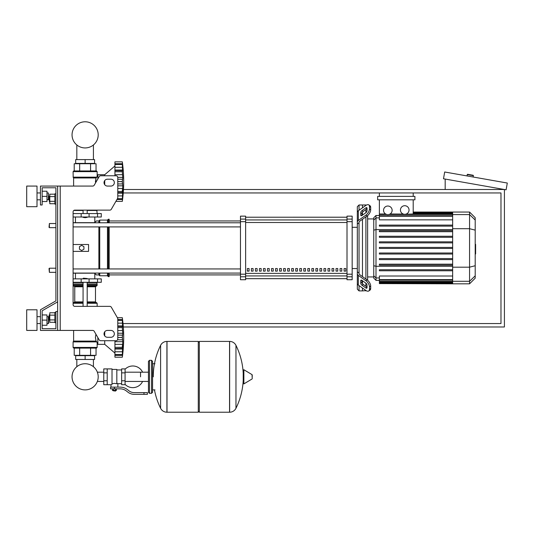 <?xml version="1.0" encoding="UTF-8"?>
<svg xmlns="http://www.w3.org/2000/svg" width="534" height="534" viewBox="0 0 534 534"><rect width="100%" height="100%" fill="white"/><g stroke="black" fill="none" stroke-linecap="round" stroke-linejoin="round"><path stroke-width="0.8" d="M57.632 186.072L92.722 186.072A1.715 1.715 0 0 0 94.211 185.211L99.177 176.621A1.715 1.715 0 0 1 100.659 175.759L116.058 175.759A1.715 1.715 0 0 1 117.774 177.482L117.774 197.64A1.715 1.715 0 0 1 117.547 198.501L111.326 209.268A1.715 1.715 0 0 1 109.837 210.129L74.813 210.129A1.715 1.715 0 0 0 73.098 211.851L73.098 304.64A1.715 1.715 0 0 0 74.813 306.362L109.837 306.362A1.715 1.715 0 0 1 111.326 307.217L117.547 317.99A1.715 1.715 0 0 1 117.774 318.851L117.774 339.01A1.715 1.715 0 0 1 116.058 340.725L100.659 340.725A1.715 1.715 0 0 1 99.177 339.871L94.211 331.274A1.715 1.715 0 0 0 92.722 330.419L57.632 330.419L57.632 186.072L40.45 186.072L40.45 204.976L42.166 204.976L42.166 187.788L55.91 187.788L55.91 300.869L40.45 309.793L40.45 330.419L57.632 330.419M107.468 179.197A3.438 3.438 0 0 0 104.03 182.635A3.438 3.438 0 0 0 107.468 186.072L110.898 186.072A3.438 3.438 0 0 0 114.336 182.635A3.438 3.438 0 0 0 110.898 179.197L107.468 179.197M110.898 330.419A3.438 3.438 0 0 1 114.336 333.857A3.438 3.438 0 0 1 110.898 337.288L107.468 337.288A3.438 3.438 0 0 1 104.03 333.857A3.438 3.438 0 0 1 107.468 330.419L110.898 330.419M99.177 176.621A1.715 1.715 0 0 1 100.659 175.759M116.058 175.759A1.715 1.715 0 0 1 117.774 177.482M117.774 197.64A1.715 1.715 0 0 1 117.547 198.501M122.733 197.373L122.326 201.365L115.891 201.365L111.326 209.268A1.715 1.715 0 0 1 109.837 210.129M55.91 193.802L55.91 187.788L55.91 193.802L55.91 187.788L42.166 187.788L55.91 187.788L42.166 187.788L55.91 187.788L55.91 193.802L54.882 193.802L54.882 204.115L55.91 204.115L55.91 223.532L49.382 223.532L49.382 227.658L49.041 227.31L49.382 223.532M49.382 196.212L49.041 196.552L49.382 201.712L49.382 196.212L49.795 196.212M54.882 194.196L49.795 194.196L49.795 203.721L54.882 203.721M54.882 196.579L49.795 196.579M54.882 201.338L49.795 201.338M55.91 322.683L54.882 322.683L54.882 312.377L55.91 312.377M49.382 314.78L49.382 320.28L49.041 315.127L49.795 314.78M54.882 322.289L49.795 322.289L49.795 312.77L54.882 312.77M54.882 319.913L49.795 319.913M54.882 315.147L49.795 315.147M122.733 353.234L122.326 357.226A142.725 142.725 0 0 0 122.326 317.703L117.38 317.703L122.326 317.703L117.38 317.703L111.326 307.217M57.632 311.516L55.91 311.516L55.91 328.697L42.166 328.697L42.166 310.788L57.632 301.857M76.823 355.337L76.823 355.677L76.823 355.337M76.823 359.455L76.823 366.711A13.076 13.076 0 0 0 72.05 376.817A13.076 13.076 0 0 1 85.126 363.734A13.076 13.076 0 0 1 98.203 376.817A13.076 13.076 0 0 0 93.423 366.711A13.076 13.076 0 0 1 85.126 389.893A13.076 13.076 0 0 1 72.05 376.817A13.076 13.076 0 0 0 85.126 389.893A13.076 13.076 0 0 0 98.203 376.817A13.076 13.076 0 0 1 85.126 389.893A13.076 13.076 0 0 1 76.823 366.711A13.076 13.076 0 0 0 85.126 389.893A13.076 13.076 0 0 0 98.203 376.817A13.076 13.076 0 0 1 85.126 389.893A13.076 13.076 0 0 1 76.823 366.711A13.076 13.076 0 0 0 82.777 389.68A13.076 13.076 0 0 0 97.362 381.436L103.77 381.436M93.423 355.337L93.423 355.677L93.423 355.337M93.423 359.455L93.423 366.711A13.076 13.076 0 0 1 97.362 372.191A13.076 13.076 0 0 0 93.423 366.711A13.076 13.076 0 0 1 97.362 372.191L103.77 372.191M76.823 163.731L76.823 163.391L76.823 163.731M76.823 159.606L76.823 144.968M93.423 163.731L93.423 163.391L93.423 163.731M93.423 159.606L93.423 144.968M49.382 268.208L49.041 268.555L49.382 272.333L49.382 268.208L55.91 268.208L55.91 227.658L55.91 268.208L55.91 227.658L49.382 227.658M123.254 192.948L500.979 192.948L500.979 323.544L123.02 323.544M123.321 326.982L504.416 326.982L504.416 189.51L123.487 189.51M467.023 175.94L467.263 174.585A0.34 0.34 0 0 1 467.657 174.304L473.077 175.259A0.34 0.34 0 0 1 473.358 175.659L473.117 177.008M445.182 189.51L445.182 179.064M507.3 183.035L506.105 189.81L443.494 178.77L444.689 171.995L507.3 183.035M140.542 376.817L140.542 372.191L140.542 376.817M125.076 384.393A10.827 10.827 0 0 0 142.598 381.436M142.598 372.191A10.827 10.827 0 0 0 125.076 369.234M107.207 368.907L112.02 368.907L112.02 384.326L110.985 384.72L103.77 384.72L103.77 368.907L107.207 368.907L107.207 384.72M121.639 383.686L117.86 383.686L117.86 387.123M121.639 372.859L121.639 384.72L125.076 384.72L125.076 368.907L121.639 368.907L121.639 372.859L125.076 372.859M121.639 369.942L116.826 369.942M116.826 383.232L117.86 383.686M112.02 383.786L114.423 383.359L116.826 383.786L116.826 369.428L112.02 369.428M115.798 390.734L113.048 390.734L115.451 391.075L115.798 390.387M115.417 388.845L115.417 390.387L116.405 390.387L116.405 388.845M112.44 388.845L112.44 390.387L115.417 390.387M113.428 388.845L113.428 390.387M143.98 394.339L147.417 394.339L147.417 392.624L143.98 392.624L143.98 394.339L134.241 394.339A10.313 10.313 0 0 1 127.8 392.083L126.571 391.102A10.313 10.313 0 0 0 120.13 388.845L110.558 388.845L110.558 387.123L114.423 387.123L114.423 388.845M114.423 387.123L120.13 387.123A12.028 12.028 0 0 1 127.646 389.76L128.874 390.741A8.591 8.591 0 0 0 134.241 392.624L143.98 392.624M121.639 380.769L125.076 380.769M107.207 372.859L103.77 372.859M107.207 380.769L103.77 380.769M229.553 412.215L229.553 341.413L229.647 412.215A7.042 7.042 0 0 0 235.961 408.283L235.961 345.344A7.042 7.042 0 0 0 229.647 341.413L199.309 341.413L199.309 412.215L229.553 412.215M243.217 376.817L243.217 370.095L243.864 369.728L243.864 383.899L243.217 383.532L243.217 376.817M252.235 376.817L252.235 374.995L252.235 376.817M154.466 389.873A71.142 71.142 0 0 0 160.6 408.283L160.6 345.344A7.042 7.042 0 0 1 166.915 341.413L198.281 341.413L198.281 412.215L167.008 412.215L167.008 341.413L166.915 412.215A7.042 7.042 0 0 1 160.6 408.283L160.6 376.817M151.543 360.316L149.48 360.316L149.48 393.311L151.543 393.311L151.543 360.316L152.57 361.351L152.57 363.754L154.973 363.754M151.543 393.311L152.57 392.276L152.57 361.351M49.382 272.333L55.91 272.333L55.91 300.869L55.91 204.115M55.91 328.697L42.166 328.697L42.166 325.259L46.979 325.259L46.979 314.953L42.166 314.953L42.166 310.788L42.166 328.697L42.166 325.259L42.166 328.697L55.91 328.697M73.098 278.868L101.28 278.868L101.28 282.299L73.098 282.299M83.064 278.521L87.189 278.521L83.404 278.181L83.064 278.868M114.937 353.101L104.717 344.337L97.842 344.337L97.842 337.561M117.774 333.236L122.767 333.236L122.326 337.428L122.767 341.687L122.326 354.596L122.767 353.234L122.56 355.35L122.753 353.188M117.774 325.92L122.767 325.92L122.326 327.556L122.767 333.236M122.733 321.695L122.326 320.333L122.56 326.481L117.774 326.367M122.326 317.703L122.753 321.742M122.56 320.794L122.326 320.333L117.774 320.333M122.707 320.874L122.56 319.572L122.74 321.268L122.56 319.572L117.774 319.572M122.54 319.432L122.466 318.818M122.707 324.605L122.56 326.481M122.707 331.781L122.393 329.144M122.56 335.105L117.774 335.105L122.56 335.105L122.74 334.017L122.48 335.352L122.74 334.017M122.707 340.485L122.56 339.818L122.707 340.485L122.56 339.818L117.573 339.818M122.707 343.142L122.74 342.574M122.707 350.317L122.74 349.763M122.386 356.745L122.466 356.105M122.707 354.049L122.74 353.655M114.937 357.226L122.326 357.226L114.937 357.226L114.937 354.596L122.326 354.596L122.56 354.135M122.326 354.563L114.937 354.563L114.937 349.009L122.767 349.009L122.56 348.448L114.937 348.555L114.937 347.374L122.326 347.374M114.937 349.009L114.937 348.555M122.326 347.314L114.937 347.374M114.937 347.314L114.937 341.687L122.767 341.687M114.937 341.687L114.937 340.725M104.717 331.794L104.717 335.919M104.717 340.725L104.717 344.337M75.674 359.455L94.578 359.455L94.578 355.677L75.674 355.677L75.674 359.455M85.126 359.455L85.126 355.677M96.467 348.115L73.785 348.115L73.098 347.427L97.155 347.427L96.467 348.115M97.842 342.621L97.155 342.621L97.155 347.427M97.155 342.621L96.047 341.099L95.419 337.274M96.854 341.88L73.098 341.9L73.098 347.427L73.785 348.115L73.098 347.427M73.612 330.419L73.612 341.099L96.047 341.099L95.419 337.461L95.92 334.224M73.512 341.346L96.674 341.66L73.098 341.9L73.612 341.099M96.04 348.115L96.04 355.337L74.213 355.337L74.213 348.115M90.58 348.115L90.58 355.337M79.666 348.115L79.666 355.337M97.155 306.362L97.155 303.265L87.189 303.265M83.064 301.89L74.767 301.89L74.079 302.578L83.064 302.578L73.785 302.578L73.098 303.265L73.785 302.578L73.098 303.265L83.064 303.265M87.189 301.89L95.486 301.89L95.486 286.771L87.189 286.771M74.767 301.89L74.767 286.771L74.079 286.084M83.064 286.084L73.785 286.084L73.098 285.396L73.785 286.084L73.098 285.396L83.064 285.396M87.189 285.396L97.155 285.396L96.808 282.299M83.064 284.362L73.098 284.362L73.098 284.021L83.064 284.021M83.064 282.646L73.098 282.646L73.438 282.299M97.155 282.646L87.189 282.646M97.155 284.021L87.189 284.021M96.981 284.195L87.189 284.195M83.064 284.195L73.271 284.195M97.155 284.362L87.189 284.362M97.155 285.396L96.467 286.084L97.155 285.396L96.467 286.084L87.189 286.084M97.155 303.265L96.467 302.578L97.155 303.265L96.467 302.578L87.189 302.578M122.433 335.626L122.393 335.959L122.433 335.626M122.359 336.347L122.339 336.8L122.359 336.347M122.326 327.609L122.339 328.203L122.326 327.609L117.774 327.609M122.433 329.598L122.48 330.032L122.433 329.598M122.326 337.501L122.339 338.129L122.326 337.501L117.774 337.495M122.359 338.576L122.393 338.97L122.359 338.576M122.56 344.37L122.393 345.778L122.56 344.37L114.937 344.37L122.56 344.37M122.359 346.246L122.339 346.726L122.359 346.246M117.774 323.15L122.56 323.15L122.767 325.92M85.126 217.692L83.064 217.345L87.189 217.345L85.126 217.692M114.937 165.967L104.717 174.731L104.717 175.759M104.717 180.572L104.717 184.697M104.717 174.731L97.842 174.731L97.842 178.93M122.707 187.287L122.74 186.713M117.774 195.918L122.56 195.918L122.767 193.148L122.326 198.701L122.767 197.373L122.56 199.496L122.707 198.194M122.386 200.884L122.466 200.25M117.407 198.735L122.326 198.735L122.56 198.274M122.753 197.326L122.74 197.8M117.774 193.148L122.767 193.148L122.74 193.902L122.56 192.587L122.56 195.918L122.767 193.148M117.774 185.832L122.767 185.832L122.56 192.587L117.774 192.694M117.774 177.381L122.767 177.381L122.326 181.573L122.767 185.832M122.326 171.694L114.937 171.694L114.937 170.059L122.767 170.059L122.326 171.694L122.767 177.381M114.937 175.759L114.937 171.748L122.326 171.748L122.339 172.342L122.326 171.748M122.733 165.834L122.326 164.472L122.56 170.62L114.937 170.513M114.937 170.059L114.937 164.505L122.326 164.505M122.56 164.933L122.326 164.472L114.937 164.472L114.937 161.842L122.326 161.842L122.753 165.88M122.767 165.834L122.56 163.718L122.767 165.834L122.56 163.718L114.937 163.718M122.54 163.578L122.466 162.963M122.707 168.744L122.56 167.289L122.74 169.305L122.56 167.289L114.937 167.289M122.56 170.62L122.767 170.059M122.707 178.583L122.74 178.156M122.707 175.926L122.393 173.29M115.891 201.365L122.326 201.365A142.725 142.725 0 0 0 122.326 161.842L114.937 161.842L122.326 161.842M94.578 159.606L75.674 159.606L75.674 163.391L94.578 163.391L94.578 159.606M85.126 159.606L85.126 163.391M85.126 170.953L96.467 170.953L97.155 171.634L73.098 171.634L73.785 170.953L85.126 170.953M97.842 176.447L97.155 176.447L96.047 177.969L95.513 182.968M97.155 176.447L97.155 171.634L96.467 170.953L97.155 171.634M73.198 177.408L96.674 177.408L73.198 177.408L73.098 171.634L73.785 170.953L73.098 171.634M73.612 186.072L73.612 177.969L96.047 177.969L95.419 181.794M90.58 170.953L90.58 163.731L96.04 163.731L96.04 170.953M74.213 170.953L74.213 163.731L90.58 163.731M79.666 170.953L79.666 163.731M96.808 210.129L97.155 213.567M73.785 210.476L83.064 210.476M87.189 210.476L97.155 210.476M117.774 191.512L122.326 191.512L122.56 192.587M122.56 188.509L122.393 189.924L122.56 188.509L117.774 188.509L122.56 188.509M122.359 190.384L122.339 190.865L122.359 190.384M122.326 181.64L122.339 182.268L122.326 181.64L117.774 181.633M122.359 182.721L122.393 183.109L122.359 182.721M122.56 179.25L117.774 179.25M122.433 179.764L122.393 180.098L122.433 179.764M122.359 180.485L122.339 180.939L122.359 180.485M122.433 173.737L122.48 174.171L122.433 173.737M122.56 167.296L122.653 168.17L122.56 167.296M122.707 165.013L122.74 165.413L122.707 165.013M73.098 217.004L101.28 217.004L101.28 213.567L73.098 213.567M98.203 134.862A13.076 13.076 0 0 0 85.126 121.785A13.076 13.076 0 0 0 72.05 134.862A13.076 13.076 0 0 0 85.126 147.938A13.076 13.076 0 0 0 98.203 134.862M475.2 244.372L475.614 244.372L475.614 251.494L475.2 251.494M475.614 250.64L475.2 250.64M475.614 251.494L475.614 253.964L475.2 253.964M475.614 253.964L475.2 254.117M359.035 210.269L359.035 204.976L362.473 204.976L362.473 207.839L362.473 204.976L365.91 204.976L365.91 205.41M359.035 273.061L359.035 273.662A1.715 1.215 0 0 0 359.542 274.516L367.038 279.823L365.823 280.684L358.327 275.377A3.438 2.43 180 0 1 357.319 273.662L357.319 271.826L359.035 273.061L359.035 222.811L357.319 224.04L357.319 222.211A3.438 2.43 -0 0 1 358.327 220.489L365.823 215.189L367.038 216.05L359.542 221.35A1.715 1.215 180 0 0 359.035 222.211L359.035 222.811M368.8 290.963L370.015 290.109A5.153 2.577 -125.3 0 0 370.683 288.473L369.468 289.335A5.153 2.577 54.7 0 1 368.8 290.963A5.153 2.577 54.7 0 1 365.823 290.403L358.327 285.096A3.438 2.43 -0 0 1 357.319 283.38L357.319 273.662L357.319 289.174L359.035 290.897L359.035 285.603M359.035 290.897L362.473 290.897L362.473 288.033L362.473 290.897L366.177 290.629M362.473 283.654L362.473 280.744L362.473 283.654M362.473 276.592L362.473 219.274L362.473 276.592M362.473 215.129L362.473 212.218L362.473 215.129M360.757 215.129L360.757 212.699A1.715 0.861 125.3 0 1 361.972 210.623L365.823 207.9A1.715 0.861 125.3 0 1 366.818 207.713A1.715 0.861 125.3 0 1 367.038 208.253L367.038 210.683A1.715 0.861 125.3 0 1 365.823 212.759L361.972 215.482A1.715 0.861 125.3 0 1 360.977 215.669A1.715 0.861 125.3 0 1 360.757 215.129L361.565 215.703M365.823 207.9L367.038 208.754L363.187 211.484A1.715 0.861 -54.7 0 0 361.972 213.553L361.972 215.482M360.757 283.174L360.757 280.744A1.715 0.861 54.7 0 1 360.977 280.196A1.715 0.861 54.7 0 1 361.972 280.383L361.972 282.312A1.715 0.861 -125.3 0 0 363.187 284.388L367.038 287.112L365.823 287.973L361.972 285.249A1.715 0.861 54.7 0 1 360.757 283.174L361.972 282.312M361.972 280.383L365.823 283.113A1.715 0.861 54.7 0 1 367.038 285.183L367.038 287.612A1.715 0.861 54.7 0 1 366.818 288.16A1.715 0.861 54.7 0 1 365.823 287.973M367.038 216.05A5.153 2.577 -54.7 0 0 370.683 209.822L370.683 207.392A5.153 2.577 -54.7 0 0 370.015 205.764L368.8 204.902A5.153 2.577 125.3 0 0 365.823 205.47L358.327 210.77A3.438 2.43 180 0 0 357.319 212.485L357.319 222.211L357.319 206.691L359.035 204.976M370.683 209.822L369.468 208.968A5.153 2.577 125.3 0 1 365.823 215.189M369.468 208.968L369.468 206.538L370.683 207.392M368.8 204.902A5.153 2.577 125.3 0 1 369.468 206.538M369.468 289.335L369.468 286.905L370.683 286.044A5.153 2.577 -125.3 0 0 367.038 279.823M365.823 280.684A5.153 2.577 54.7 0 1 369.468 286.905M370.683 288.473L370.683 286.044M357.319 224.04L357.319 271.826M373.747 276.939L367.632 276.939M373.747 218.927L367.632 218.927M365.91 209.555L365.91 212.692M365.91 216.844L365.91 279.022M365.91 283.174L365.91 286.311M365.91 290.463L365.91 290.897M404.745 205.71A4.299 4.299 0 0 1 409.037 210.009A4.299 4.299 0 0 1 404.745 214.308A4.299 4.299 0 0 1 400.447 210.009A4.299 4.299 0 0 1 404.745 205.71M413.203 199.816L413.203 214.001L404.745 214.308M387.838 206.024A4.299 4.299 0 0 1 392.136 210.323A4.299 4.299 0 0 1 387.838 214.621A4.299 4.299 0 0 1 383.539 210.323A4.299 4.299 0 0 1 387.838 206.024M452.658 219.854L379.38 219.854L379.38 214.488L386.796 214.488L385.621 214.001L379.38 214.001L379.38 199.816M403.324 214.067L390.054 214.001M379.38 214.488L379.38 214.001M377.665 196.385L377.665 199.816L414.918 199.816L414.918 196.385L377.665 196.385M413.203 192.948L413.203 196.385M379.38 196.385L379.38 192.948M376.003 215.489L373.747 217.745L373.747 278.121L376.003 280.377L376.003 215.489L379.38 215.489M367.632 280.283L367.632 215.582M379.38 283.601L452.658 283.814L379.38 283.601L379.38 276.018L452.658 276.018M379.38 248.45L452.658 248.45L379.38 248.45L452.658 248.45L379.38 248.45L379.38 247.416L452.658 247.416M469.566 212.051L469.566 283.814L475.2 278.181L475.2 217.692L469.566 212.051L452.658 212.051L452.658 283.601M379.38 259.611L452.658 259.611L379.38 259.611L379.38 258.583L452.658 258.583M379.38 254.03L452.658 254.03L379.38 254.03L379.38 253.003L452.658 253.003M379.38 270.778L452.658 270.778L379.38 270.778L379.38 269.743L452.658 269.743M379.38 265.191L452.658 265.191L379.38 265.191L379.38 264.163L452.658 264.163M452.658 236.255L379.38 236.255L379.38 237.29L452.658 237.29M452.658 241.835L379.38 241.835L379.38 242.87L452.658 242.87M452.658 225.094L379.38 225.094L379.38 226.122L452.658 226.122M452.658 230.675L379.38 230.675L379.38 231.703L452.658 231.703M357.319 222.211L357.319 214.321L357.319 222.211M357.319 273.662L357.319 281.551M344.103 268.555L345.818 268.555L345.818 271.132L344.103 271.132L344.103 268.555M340.071 268.555L341.787 268.555L341.787 271.132L340.071 271.132L340.071 268.555M336.04 268.555L337.755 268.555L337.755 271.132L336.04 271.132L336.04 268.555M332.008 268.555L333.723 268.555L333.723 271.132L332.008 271.132L332.008 268.555M327.976 268.555L329.692 268.555L329.692 271.132L327.976 271.132L327.976 268.555M323.944 268.555L325.66 268.555L325.66 271.132L323.944 271.132L323.944 268.555M319.913 268.555L321.628 268.555L321.628 271.132L319.913 271.132L319.913 268.555M315.881 268.555L317.596 268.555L317.596 271.132L315.881 271.132L315.881 268.555M311.849 268.555L313.565 268.555L313.565 271.132L311.849 271.132L311.849 268.555M307.818 268.555L309.533 268.555L309.533 271.132L307.818 271.132L307.818 268.555M303.786 268.555L305.501 268.555L305.501 271.132L303.786 271.132L303.786 268.555M299.754 268.555L301.47 268.555L301.47 271.132L299.754 271.132L299.754 268.555M295.723 268.555L297.438 268.555L297.438 271.132L295.723 271.132L295.723 268.555M291.691 268.555L293.406 268.555L293.406 271.132L291.691 271.132L291.691 268.555M287.659 268.555L289.375 268.555L289.375 271.132L287.659 271.132L287.659 268.555M283.627 268.555L285.343 268.555L285.343 271.132L283.627 271.132L283.627 268.555M279.596 268.555L281.311 268.555L281.311 271.132L279.596 271.132L279.596 268.555M275.564 268.555L277.279 268.555L277.279 271.132L275.564 271.132L275.564 268.555M271.532 268.555L273.248 268.555L273.248 271.132L271.532 271.132L271.532 268.555M267.501 268.555L269.216 268.555L269.216 271.132L267.501 271.132L267.501 268.555M263.469 268.555L265.184 268.555L265.184 271.132L263.469 271.132L263.469 268.555M259.437 268.555L261.153 268.555L261.153 271.132L259.437 271.132L259.437 268.555M255.406 268.555L257.121 268.555L257.121 271.132L255.406 271.132L255.406 268.555M251.374 268.555L253.089 268.555L253.089 271.132L251.374 271.132L251.374 268.555M247.342 268.555L249.058 268.555L249.058 271.132L247.342 271.132L247.342 268.555M347.007 217.218L245.627 217.218L347.007 217.204M245.627 278.655L347.007 278.655M357.319 227.31L352.166 227.31M357.319 268.555L352.166 268.555M245.627 278.668L347.007 278.668M245.627 221.677L245.627 216.143L240.467 216.143L240.467 279.723L245.627 279.723L245.627 221.677L240.467 221.677M347.007 221.677L352.166 221.677L352.166 216.143L347.007 216.143L347.007 279.723L352.166 279.723L352.166 274.189L347.007 274.189M352.166 221.677L352.166 274.189M73.098 226.91L240.467 226.91M73.098 222.785L240.467 222.785M249.058 271.132L249.058 268.555M247.342 271.018L249.058 271.018M73.098 273.194L94.578 273.194L96.294 274.917L98.87 274.917L99.731 275.771L107.468 275.771L108.322 276.632L109.183 276.632L109.183 273.081M73.098 222.671L94.578 222.671L96.294 220.956L98.87 220.956L99.731 220.095L107.468 220.095L108.322 219.24L109.183 219.24L109.183 222.785M73.098 244.499L88.564 244.499L88.564 251.374L73.098 251.374M98.87 274.917L98.87 273.081M98.87 268.956L98.87 226.91M98.87 222.785L98.87 220.956M81.689 250.513L79.453 249.224L79.453 246.648L81.689 245.353L83.925 246.648L83.925 249.224L81.689 250.513M109.183 268.956L109.183 226.91M108.322 276.632L108.322 273.081M108.322 268.956L108.322 226.91M108.322 222.785L108.322 219.24M107.468 275.771L107.468 273.081M107.468 268.956L107.468 226.91M107.468 222.785L107.468 220.095M99.731 275.771L99.731 273.081M99.731 268.956L99.731 226.91M99.731 222.785L99.731 220.095M26.7 206.691L26.7 186.072L37.013 186.072L37.013 206.691L26.7 206.691M48.354 199.816L48.354 192.948L48.694 199.476L46.979 199.816M26.7 320.106L26.7 330.419L37.013 330.419L37.013 309.793L26.7 309.793L26.7 320.106M48.354 323.544L48.694 323.197L48.354 316.669L48.354 323.544L46.979 323.544M42.166 320.106L46.979 320.106M42.166 191.225L46.979 191.225L46.979 201.538L42.166 201.538M42.166 196.385L46.979 196.385M42.166 314.953L42.166 310.788L42.166 314.953M60.209 186.072L60.209 330.419M467.263 174.585L473.358 175.659M229.647 412.215L229.647 341.413M252.235 378.633L252.028 374.628L243.864 369.728M166.915 341.413L166.915 412.215M97.535 282.299L97.535 278.868M81.161 282.299L81.161 278.868M89.085 282.299L89.085 278.868M122.326 337.428L117.774 337.428M117.774 330.559L122.56 330.559M122.326 327.556L117.774 327.556M117.774 320.367L122.326 320.367M114.937 355.35L122.56 355.35M114.937 351.779L122.56 351.779M83.064 286.771L74.767 286.771M116.973 199.496L122.56 199.496M122.326 198.701L117.427 198.701M122.326 191.459L117.774 191.459M117.774 183.956L122.56 183.956M122.326 181.573L117.774 181.573M114.937 174.698L122.56 174.698M73.098 177.168L96.868 177.168M97.535 213.567L97.535 217.004M81.161 213.567L81.161 217.004M89.085 213.567L89.085 217.004M475.614 247.943L475.2 247.943M475.614 245.233L475.2 245.233M361.972 213.553L360.757 212.699M363.187 211.484L361.972 210.623M361.565 280.17L360.757 280.744M363.187 284.388L361.972 285.249M358.327 220.489L358.327 210.77M358.327 285.096L358.327 275.377M452.658 214.488L388.885 214.488M452.658 212.779L413.203 212.779M452.658 213.42L413.203 213.42M379.38 217.905L376.003 217.905L373.747 220.081M373.747 230.161L376.003 229.58L452.658 229.58M379.38 277.967L376.003 277.967L373.747 275.791M373.747 265.705L376.003 266.292L452.658 266.292M452.658 216.25L379.38 216.25M452.658 282.453L379.38 282.453M452.658 283.087L379.38 283.087M452.658 279.616L379.38 279.616M452.658 281.378L379.38 281.378M475.2 220.028L469.566 214.581L452.658 214.581M452.658 228.692L469.566 228.692L475.2 230.147M452.658 267.18L469.566 267.18L475.2 265.725M452.658 281.284L469.566 281.284L475.2 275.844M347.007 219.935L245.627 219.935M347.007 273.368L245.627 273.368M245.627 275.931L347.007 275.931M245.627 222.504L347.007 222.504M245.627 219.087L240.467 219.087M352.166 219.087L347.007 219.087M245.627 274.189L240.467 274.189M240.467 276.786L245.627 276.786M347.007 276.786L352.166 276.786M49.795 201.712L49.382 201.712M49.795 320.28L49.382 320.28M148.445 381.436L125.076 381.436M148.445 372.191L125.076 372.191M110.985 384.72L110.985 387.123M113.048 390.387L113.048 390.734M152.57 389.873L154.973 389.873M235.961 408.283A71.142 71.142 0 0 0 243.217 380.308M243.217 373.319A71.142 71.142 0 0 0 235.961 345.344M252.028 374.628L252.235 374.995M252.028 379L243.864 383.899M198.281 342.448L199.309 341.413M198.281 411.18L199.309 412.215M160.6 345.344A71.142 71.142 0 0 0 153.258 376.817M149.48 393.311L148.445 392.276L148.445 361.351L149.48 360.316M75.454 273.194L75.454 278.868M94.798 278.868L94.798 273.421M83.064 282.299L83.064 306.362M87.189 306.362L87.189 282.299M87.189 278.868L87.189 278.521M117.774 320.02L122.366 320.02M114.937 354.903L122.366 354.903M95.486 301.89L96.173 302.578M95.486 286.771L96.173 286.084M87.189 210.129L87.189 213.567M87.189 217.004L87.189 217.345M83.064 210.129L83.064 213.567M83.064 217.004L83.064 217.345M117.226 199.048L122.366 199.048M114.937 164.165L122.366 164.165M94.798 217.004L94.798 222.451M75.454 217.004L75.454 222.671M452.658 212.051L413.203 212.051M413.203 212.265L452.658 212.265M413.203 212.899L452.658 212.899M452.658 213.974L413.203 213.974M379.38 280.377L376.003 280.377M379.38 215.736L452.658 215.736M452.658 282.967L379.38 282.967M452.658 280.13L379.38 280.13M452.658 281.892L379.38 281.892M469.566 283.814L452.658 283.814M109.183 274.917L240.467 274.917M109.183 220.956L240.467 220.956M240.467 268.956L73.098 268.956M240.467 273.081L73.098 273.081M37.013 199.816L40.45 199.816M40.45 323.544L37.013 323.544M46.979 316.669L48.354 316.669M40.45 316.669L37.013 316.669M46.979 192.948L48.354 192.948M40.45 192.948L37.013 192.948"/></g></svg>
